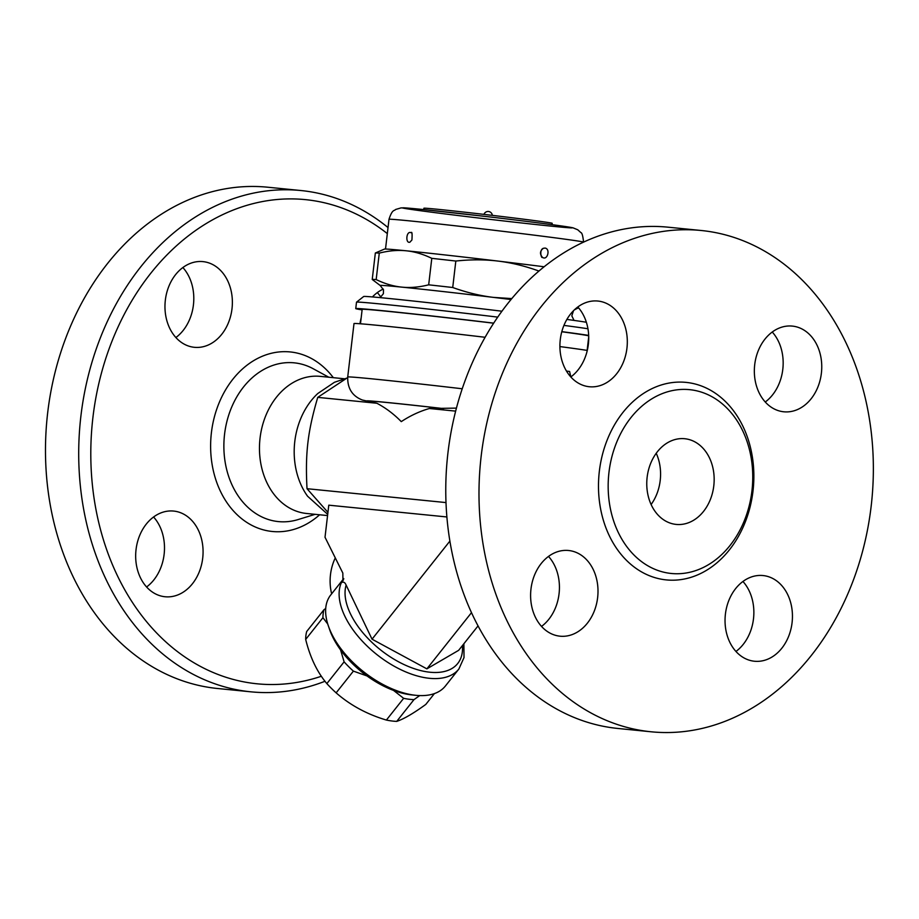 <?xml version="1.0" encoding="UTF-8"?>
<svg xmlns="http://www.w3.org/2000/svg" width="919" height="919" viewBox="0 0 919 919"><rect width="100%" height="100%" fill="white"/><g stroke="black" fill="none" stroke-linecap="round" stroke-linejoin="round"><path stroke-width="1.38" d="M331.644 593.812A43.055 33.601 -84.3 0 1 330.484 574.662A43.055 33.601 -84.3 0 1 335.286 557.902M321.363 676.258A243.282 189.842 -84.3 0 1 90.889 461.315A243.282 189.842 -84.3 0 1 309.623 200.112A243.282 189.842 -84.3 0 1 387.324 233.61M174.392 511.148A43.055 33.601 -84.3 0 1 202.754 557.73A43.055 33.601 -84.3 0 1 165.098 596.753A43.055 33.601 -84.3 0 1 164.352 596.672A43.055 33.601 -84.3 0 1 135.989 550.09A43.055 33.601 -84.3 0 1 173.645 511.067A43.055 33.601 -84.3 0 1 174.392 511.148M232.002 308.761A43.055 33.601 -84.3 0 1 194.403 347.313A43.055 33.601 -84.3 0 1 165.34 300.168A43.055 33.601 -84.3 0 1 202.95 261.616A43.055 33.601 -84.3 0 1 232.002 308.761M359.984 323.741A43.055 33.601 -84.3 0 1 361.167 317.836M372.425 296.94A43.055 33.601 -84.3 0 1 383.269 289.083M146.592 586.977A43.055 33.601 95.7 0 0 153.576 516.995M175.897 337.526A43.055 33.601 95.7 0 0 182.881 267.544M380.857 297.193A43.055 33.601 95.7 0 0 377.318 292.587M388.036 227.567A251.898 196.563 95.7 0 0 305.269 191.026A251.898 196.563 95.7 0 0 300.904 190.532A251.898 196.563 95.7 0 0 80.286 421.741A251.898 196.563 95.7 0 0 250.99 691.835A251.898 196.563 95.7 0 0 324.993 681.266M267.682 187.212A251.898 196.563 95.7 0 0 47.064 418.421A251.898 196.563 95.7 0 0 217.769 688.526M344.28 378.766L320.237 376.365A68.891 53.761 95.7 0 0 259.893 439.604A68.891 53.761 95.7 0 0 306.59 513.48M346.52 378.226L334.424 382.293L317.813 393.493A68.891 53.761 95.7 0 0 307.555 496.203L327.704 514.364M347.658 377.594L317.744 397.364C307.681 431.689 305.154 453.182 307.015 488.701L327.934 512.354M343.58 579.372L342.936 580.716L342.833 573.065L325.016 537.247L328.784 505.174L446.887 516.96M462.406 645.586A68.891 37.334 -141.6 0 1 400.087 662.61A68.891 37.334 -141.6 0 1 346.118 585.081C344.947 582.278 343.361 581.486 341.363 582.692L343.384 579.946M341.363 582.692A73.198 39.666 38.4 0 0 380.88 657.636A73.198 39.666 38.4 0 0 458.88 669.009L445.382 686.022A73.198 39.666 -141.6 0 1 415.962 695.327A73.198 39.666 -141.6 0 1 404.36 693.133A73.198 39.666 -141.6 0 1 328.313 625.759A73.198 39.666 -141.6 0 1 327.865 599.705A73.198 39.666 -141.6 0 1 330.702 595.007L343.752 578.568M328.313 625.759L329.576 629.458A68.891 37.334 38.4 0 0 401.143 692.869A68.891 37.334 38.4 0 0 412.068 694.936L415.962 695.327M327.761 624.035L322.937 617.683A71.05 38.506 -141.6 0 1 323.97 609.734L325.717 608.481M367.014 675.947L353.39 671.123A71.05 38.506 -141.6 0 1 344.108 661.852L340.57 649.894M419.73 695.58L413.964 699.646A71.05 38.506 -141.6 0 1 403.648 698.325L393.539 690.41M403.648 698.325L386.394 720.059A71.05 38.506 38.4 0 0 396.709 721.392C403.797 719.026 413.493 713.374 425.807 704.413L434.4 693.592M413.964 699.646L396.709 721.392M323.97 609.734L306.716 631.479A71.05 38.506 38.4 0 0 305.682 639.417C310.128 657.441 317.181 672.157 326.854 683.587A71.05 38.506 38.4 0 0 336.136 692.857C350.265 705.218 367.026 714.293 386.394 720.059M322.937 617.683L305.682 639.417M344.108 661.852L326.854 683.587M353.39 671.123L336.136 692.857M346.118 585.081L372.034 639.187L426.875 668.86L458.638 650.342L478.041 625.896M449.885 541.096L372.034 639.187M471.493 612.651L426.875 668.86M307.015 488.701L446.002 502.578M566.472 371.069L569.596 371.483L570.86 376.928M735.958 651.456A43.055 33.601 95.7 0 0 742.943 581.474M541.521 626.413A43.055 33.601 95.7 0 0 548.505 556.42M570.825 376.962A43.055 33.601 95.7 0 0 588.355 344.338A43.055 33.601 95.7 0 0 577.81 306.969M765.263 402.005A43.055 33.601 95.7 0 0 772.247 332.023M725.413 614.099A43.055 33.601 -84.3 0 1 763.011 575.547A43.055 33.601 -84.3 0 1 792.075 622.68A43.055 33.601 -84.3 0 1 754.476 661.243A43.055 33.601 -84.3 0 1 725.413 614.099M569.332 550.584A43.055 33.601 -84.3 0 1 597.683 597.155A43.055 33.601 -84.3 0 1 560.027 636.189A43.055 33.601 -84.3 0 1 559.28 636.097A43.055 33.601 -84.3 0 1 530.918 589.538A43.055 33.601 -84.3 0 1 568.562 550.492A43.055 33.601 -84.3 0 1 569.332 550.584M626.942 348.186A43.055 33.601 -84.3 0 1 589.343 386.738A43.055 33.601 -84.3 0 1 560.28 339.593A43.055 33.601 -84.3 0 1 597.878 301.041A43.055 33.601 -84.3 0 1 626.942 348.186M783.022 411.701A43.055 33.601 -84.3 0 1 754.66 365.13A43.055 33.601 -84.3 0 1 792.327 326.096A43.055 33.601 -84.3 0 1 793.074 326.176A43.055 33.601 -84.3 0 1 821.437 372.746A43.055 33.601 -84.3 0 1 783.792 411.792A43.055 33.601 -84.3 0 1 783.022 411.701M651.146 731.788L617.924 728.468A251.898 196.563 -84.3 0 1 447.358 458.294A251.898 196.563 -84.3 0 1 667.975 227.177L701.197 230.497A251.898 196.563 95.7 0 0 480.58 461.614A251.898 196.563 95.7 0 0 651.146 731.788A251.898 196.563 95.7 0 0 871.476 503.463A251.898 196.563 95.7 0 0 705.562 230.991A251.898 196.563 95.7 0 0 701.197 230.497M691.237 389.851A92.359 72.073 95.7 0 0 689.641 389.667A92.359 72.073 95.7 0 0 608.746 474.445A92.359 72.073 95.7 0 0 671.341 573.479A92.359 72.073 95.7 0 0 752.075 489.724A92.359 72.073 95.7 0 0 691.237 389.851M685.482 438.811A43.055 33.601 -84.3 0 1 713.845 485.381A43.055 33.601 -84.3 0 1 676.189 524.416A43.055 33.601 -84.3 0 1 647.033 478.236A43.055 33.601 -84.3 0 1 684.735 438.719A43.055 33.601 -84.3 0 1 685.482 438.811M651.111 504.52A43.055 33.601 95.7 0 0 656.223 453.262M587.287 350.426A120.561 1.689 -173.3 0 0 559.901 346.578M485.106 337.284A120.561 1.689 -173.3 0 0 353.999 323.568L347.715 377.02A120.561 1.689 -173.3 0 1 462.234 388.771M456.433 408.116L429.38 408.507L455.652 411.126M588.7 335.883A114.105 1.597 -173.3 0 0 561.785 331.759M493.652 323.212A114.105 1.597 -173.3 0 0 362.166 309.358L360.478 323.775M362.109 309.898A120.561 1.689 6.7 0 1 355.756 308.6A120.561 1.689 6.7 0 1 382.166 310.645A120.561 1.689 6.7 0 1 493.71 323.132M561.819 331.633A120.561 1.689 6.7 0 1 588.677 335.401M501.935 311.208A114.105 1.597 -173.3 0 0 388.668 298.457A114.105 1.597 -173.3 0 0 363.683 296.504L356.515 302.167A120.561 1.689 6.7 0 1 356.515 302.167A120.561 1.689 6.7 0 1 382.924 304.223A120.561 1.689 6.7 0 1 497.742 317.112M563.933 325.395A120.561 1.689 6.7 0 1 587.953 328.761M586.368 322.259A114.105 1.597 -173.3 0 0 566.885 319.421M576.121 308.302A99.034 1.378 6.7 0 1 576.833 308.589A99.034 1.378 6.7 0 1 576.81 308.6L574.249 309.979M380.167 297.63L383.384 293.701L383.51 289.853L380.202 285.51A99.034 1.378 6.7 0 1 380.179 285.487A99.034 1.378 6.7 0 1 401.844 287.13A99.034 1.378 6.7 0 1 493.549 297.4A99.034 1.378 6.7 0 1 511.033 299.514M380.179 285.487L372.229 279.468A107.649 1.505 6.7 0 1 376.17 279.571C384.9 283.799 393.458 286.314 401.844 287.13C410.23 287.992 419.167 287.222 428.679 284.821A107.649 1.505 6.7 0 1 452.722 287.509C466.714 292.541 480.327 295.838 493.549 297.4L511.803 298.595M539.016 270.99A107.649 1.505 -173.3 0 0 538.649 270.944C524.646 265.913 511.033 262.616 497.811 261.053A99.034 1.378 6.7 0 1 544.117 266.774M452.722 287.509L455.824 261.042A107.649 1.505 -173.3 0 0 431.792 258.342C423.062 254.126 414.503 251.599 406.118 250.784A99.034 1.378 6.7 0 1 497.811 261.053C484.6 259.457 470.597 259.445 455.824 261.042M428.679 284.821L431.792 258.342M406.118 250.784C397.732 249.934 388.794 250.703 379.283 253.104A107.649 1.505 -173.3 0 0 375.343 253.001L384.452 249.083A99.034 1.378 6.7 0 1 406.118 250.784M376.17 279.571L379.283 253.104M372.229 279.468L375.343 253.001M410.311 232.461L411.115 232.725C412.045 231.37 412.309 233.805 411.919 239.997L409.885 242.202C405.486 243.65 406.129 231.818 410.311 232.461M544.967 248.073C550.688 248.658 547.483 261.019 542.428 257.331L542.428 257.331C539.614 254.023 539.901 251.013 543.324 248.314L544.967 248.073M552.043 224.673L552.204 223.306A64.583 0.908 -173.3 0 0 488.161 214.874A64.583 0.908 -173.3 0 0 423.9 208.234L423.739 209.601M429.38 408.507C419.661 411.298 410.299 415.675 401.27 421.626C393.837 414.021 385.704 407.91 376.87 403.257L362.35 400.018C352.299 396.078 347.428 388.404 347.715 377.02M317.744 397.364L376.87 403.257M319.628 514.778A90.211 70.395 -84.3 0 1 212.209 465.037A90.211 70.395 -84.3 0 1 291.771 352.115A90.211 70.395 -84.3 0 1 333.321 377.675M328.795 377.227L313.172 368.726A79.769 62.251 95.7 0 0 295.631 362.994A79.769 62.251 95.7 0 0 223.88 447.748A79.769 62.251 95.7 0 0 298.089 519.568L315.114 514.33M687.757 382.58A99.252 77.449 95.7 0 0 603.852 521.854A99.252 77.449 95.7 0 0 736.923 538.993A99.252 77.449 95.7 0 0 687.757 382.58M389.001 219.296A97.954 1.367 6.7 0 1 485.439 229.256A97.954 1.367 6.7 0 1 583.565 242.134C582.91 235.873 582.003 232.691 580.854 232.587L577.764 229.784L573.054 227.843C566.713 226.35 528.689 221.525 486.392 216.539L418.398 209.061L401.143 207.866L395.618 209.475C394.205 211.198 392.39 208.866 389.001 219.296L385.509 249.038M434.882 212.622A85.042 1.183 -173.3 0 0 571.273 227.889A85.042 1.183 -173.3 0 0 457.248 213.197A85.042 1.183 -173.3 0 0 434.882 212.622M441.488 408.392A96.886 1.356 -173.3 0 0 368.772 401.132M443.659 408.61A99.034 1.378 -173.3 0 0 366.589 400.914M267.693 187.212L300.915 190.532M217.642 688.503L250.864 691.823M306.555 513.48L327.555 515.57M463.877 643.737L464.015 657.567L458.88 669.009M588.723 336.825L587.126 350.403M356.503 302.19L355.756 308.6M573.525 310.679L571.813 315.826L574.03 320.409M576.833 308.589L578.579 307.842M542.428 257.331C541.314 258.825 539.039 249.773 543.324 248.302A5.169 5.169 0 0 0 543.29 248.325M492.343 215.368A4.308 4.308 0 0 0 483.98 214.38"/></g></svg>
